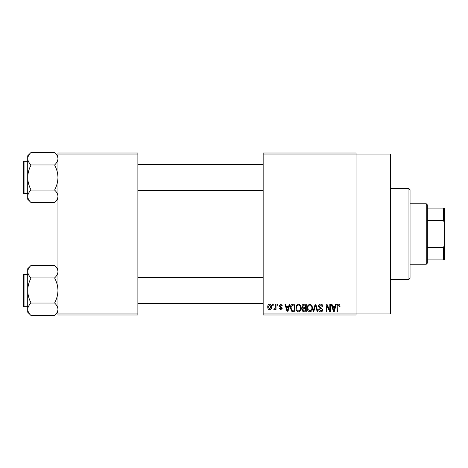 <?xml version="1.0" encoding="UTF-8"?>
<svg xmlns="http://www.w3.org/2000/svg" width="468" height="468" viewBox="0 0 468 468"><rect width="100%" height="100%" fill="white"/><g stroke="black" fill="none" stroke-linecap="round" stroke-linejoin="round"><path stroke-width="0.7" d="M263.162 154.077L263.162 153.001L356.043 153.001L356.043 154.077L390.599 154.077L390.599 313.923L356.043 313.923L356.043 314.999L263.162 314.999L263.162 313.923L356.043 313.923L356.043 154.077L263.162 154.077L263.162 313.923M272.587 304.2L273.271 304.2L273.271 305.282L272.587 305.282L272.587 304.2M277.296 304.2L277.986 304.2L277.986 305.282L277.296 305.282L277.296 304.2M289.242 304.2L289.961 304.2L287.873 311.758L287.147 311.758L284.954 304.2L285.673 304.2L286.27 306.458L288.651 306.458L289.242 304.2M300.579 305.288L301.257 307.88C301.404 310.027 300.52 311.349 298.602 311.858C296.718 311.366 295.834 310.068 295.951 307.973L296.636 305.259L298.602 304.101L300.579 305.288M311.869 305.288L312.548 307.88C312.694 310.027 311.811 311.349 309.892 311.858C308.008 311.366 307.125 310.068 307.242 307.973L307.926 305.259L309.892 304.101L311.869 305.288M320.674 304.101C322.165 304.264 322.92 305.113 322.955 306.657L322.265 306.751L320.615 304.984L319.223 306.283L322.756 309.787C322.709 311.062 322.054 311.752 320.802 311.858C319.463 311.729 318.778 310.974 318.731 309.6L319.416 309.5L320.779 310.974L322.072 309.763L321.855 308.991L319.58 308.096L318.532 306.294C318.609 304.925 319.322 304.194 320.674 304.101M335.585 304.2L336.305 304.2L334.216 311.758L333.491 311.758L331.297 304.2L332.017 304.2L332.613 306.458L334.989 306.458L335.585 304.2M339.628 304.633L340.037 306.458L339.347 306.558L338.516 304.984L337.779 305.557L337.68 311.758L336.995 311.758L336.995 306.628C336.825 305.253 337.34 304.411 338.551 304.101L339.628 304.633M329.823 304.2L330.513 304.2L330.513 311.758L329.782 311.758L326.88 305.698L326.88 311.758L326.19 311.758L326.19 304.2L326.933 304.2L329.823 310.249L329.823 304.2M315.163 304.2L315.836 304.2L317.871 311.758L317.158 311.758L315.537 305.083L313.724 311.758L313.004 311.758L315.163 304.2M304.13 304.2L306.259 304.2L306.259 311.758L304.124 311.758C302.925 311.711 302.299 311.08 302.234 309.857L302.977 308.277L302.041 306.417C302.053 305.001 302.749 304.258 304.13 304.2M292.956 304.2L294.969 304.2L294.969 311.758L291.956 311.618L290.359 308.02C290.178 305.873 291.043 304.598 292.956 304.2M280.73 304.101L282.403 305.867L281.718 305.967L280.677 304.884L279.753 305.739L282.303 308.231L280.753 309.798L279.162 308.225L279.852 308.125L280.73 309.009L281.619 308.342L279.063 305.879L280.73 304.101M275.336 304.2L276.021 304.2L276.021 309.699L275.336 309.699L275.336 308.821L274.517 309.798L273.862 309.5L274.061 308.716L274.552 308.816L275.207 308.172L275.336 304.2M269.691 304.101C271.077 304.452 271.715 305.405 271.604 306.95C271.721 308.5 271.083 309.447 269.691 309.798C268.316 309.459 267.673 308.529 267.772 307.008C267.643 305.428 268.281 304.463 269.691 304.101M137.879 314.999L57.962 314.999L57.962 313.923L137.879 313.923L137.879 314.999M137.879 154.077L57.962 154.077L57.962 153.001L137.879 153.001L137.879 313.923M57.962 154.077L57.962 313.923M334.117 309.541L334.76 307.341L332.847 307.341L333.801 310.974L334.117 309.541M309.886 310.974C311.355 310.571 312.016 309.535 311.858 307.868C311.951 306.312 311.296 305.352 309.898 304.984C308.459 305.382 307.804 306.382 307.932 307.997L308.225 309.705L309.886 310.974M305.575 310.875L305.575 308.617L303.562 308.693L302.925 309.734L304.375 310.875L305.575 310.875M305.575 307.733L305.575 305.083L303.404 305.177L302.726 306.411L304.218 307.733L305.575 307.733M298.596 310.974C300.064 310.571 300.725 309.535 300.567 307.868C300.661 306.312 300.006 305.352 298.607 304.984C297.168 305.382 296.513 306.382 296.642 307.997L296.934 309.705L298.596 310.974M294.284 310.875L294.284 305.083L293.05 305.083L291.318 306.183L291.043 308.032L292.085 310.729L294.284 310.875M287.773 309.541L288.417 307.341L286.504 307.341L287.457 310.974L287.773 309.541M269.708 309.009L270.913 306.95L269.673 304.884L268.462 306.95L269.708 309.009M408.962 188.639L410.038 189.721L410.038 278.279L408.962 279.361L408.962 188.639L390.599 188.639M57.962 199.251L54.598 202.615L31.081 202.615C28.981 200.661 27.858 198.572 27.717 196.338C27.846 194.138 28.969 192.044 31.081 190.066C28.975 186.129 27.852 181.947 27.717 177.518C27.858 173.078 28.975 168.895 31.081 164.964C28.981 163.01 27.858 160.922 27.717 158.693C27.846 156.487 28.969 154.393 31.081 152.416L27.717 155.78L27.717 199.251L31.081 202.615M23.4 163.478L23.4 161.963A0.649 0.649 0 0 1 24.049 161.314L24.049 193.717A0.649 0.649 0 0 1 23.4 193.068L23.4 161.963A0.649 0.649 0 0 1 24.049 161.314L27.717 161.314M24.049 193.717L27.717 193.717M57.962 155.78L54.598 152.416L31.081 152.416M54.598 152.416C56.698 154.37 57.821 156.464 57.962 158.693L57.892 157.827L57.962 158.693C57.833 160.898 56.71 162.987 54.598 164.964L31.081 164.964M54.598 164.964C56.704 168.907 57.827 173.09 57.962 177.518C57.821 181.958 56.704 186.141 54.598 190.066L31.081 190.066M54.598 190.066C56.698 192.02 57.821 194.109 57.962 196.338C57.833 198.543 56.71 200.637 54.598 202.615M426.243 264.239L426.243 203.761L427.319 204.838L427.319 263.162L426.243 264.239L410.038 264.239M426.243 203.761L410.038 203.761M444.6 259.921L443.518 259.921L443.518 247.361L444.6 244.799L444.6 259.921M427.319 259.921L443.518 259.921M427.319 208.079L444.6 208.079L444.6 244.799M427.319 247.361L443.518 247.361M444.6 223.201L443.518 220.639L443.518 208.079M427.319 220.639L443.518 220.639M23.4 193.068L23.4 191.558M57.962 312.22L54.598 315.584L31.081 315.584C28.981 313.63 27.858 311.536 27.717 309.307C27.846 307.102 28.969 305.013 31.081 303.036C28.975 299.093 27.852 294.91 27.717 290.482C27.858 286.042 28.975 281.859 31.081 277.933C28.981 275.98 27.858 273.891 27.717 271.662C27.846 269.457 28.969 267.363 31.081 265.385L27.717 268.749L27.717 312.22L31.081 315.584M23.4 276.442L23.4 274.932A0.649 0.649 0 0 1 24.049 274.283L24.049 306.686A0.649 0.649 0 0 1 23.4 306.037L23.4 274.932A0.649 0.649 0 0 1 24.049 274.283L27.717 274.283M24.049 306.686L27.717 306.686M57.962 268.749L54.598 265.385L31.081 265.385M54.598 265.385C56.698 267.339 57.821 269.428 57.962 271.662L57.892 270.791L57.962 271.662C57.833 273.862 56.71 275.956 54.598 277.933L31.081 277.933M54.598 277.933C56.704 281.871 57.827 286.053 57.962 290.482C57.821 294.922 56.704 299.105 54.598 303.036L31.081 303.036M54.598 303.036C56.698 304.99 57.821 307.078 57.962 309.307C57.833 311.512 56.71 313.607 54.598 315.584M23.4 306.037L23.4 304.522M408.962 279.361L390.599 279.361M263.162 164.555L137.879 164.555M263.162 190.476L137.879 190.476M137.879 303.445L263.162 303.445M137.879 277.524L263.162 277.524"/></g></svg>
